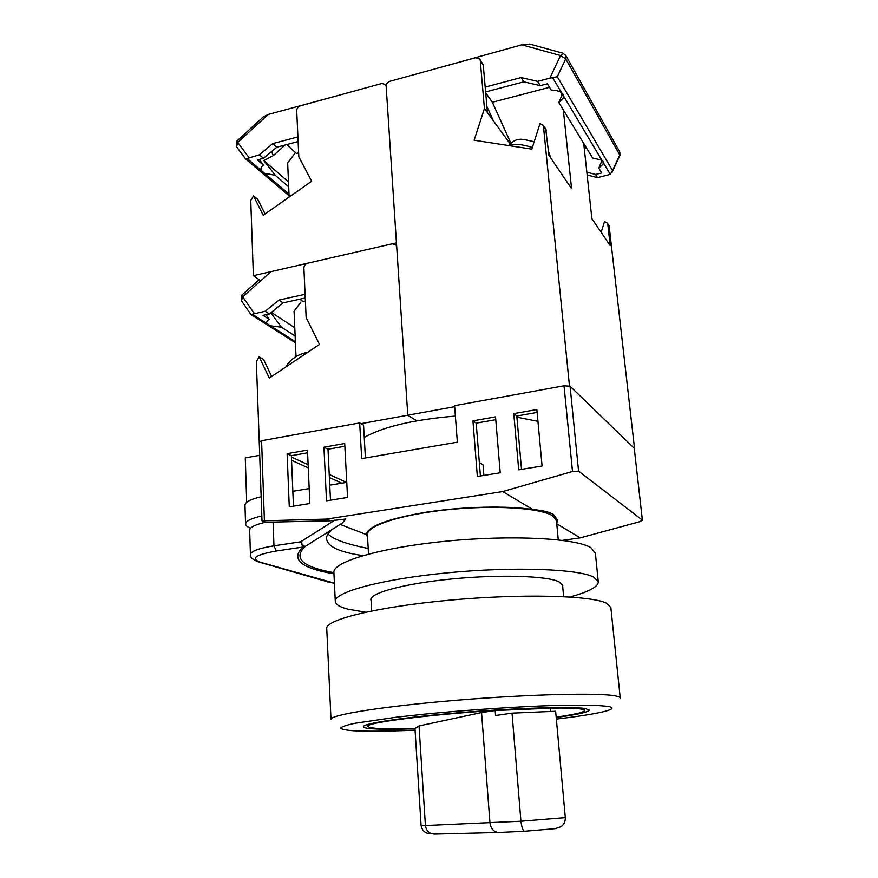 <?xml version="1.0" encoding="UTF-8"?>
<svg xmlns="http://www.w3.org/2000/svg" width="878" height="878" viewBox="0 0 878 878"><rect width="100%" height="100%" fill="white"/><g stroke="black" fill="none" stroke-linecap="round" stroke-linejoin="round"><path stroke-width="1.32" d="M558.276 539.86L556.465 520.753L552.503 515.726C540.299 507.879 493.612 504.883 447.264 509.745C400.862 514.541 366.686 525.812 367.421 534.636L367.443 534.9M367.553 537.018L366.335 534.559C367.981 526.174 387.955 518.711 426.247 512.181C462.695 506.54 507.122 505.519 532.847 509.547C542.505 510.337 549.376 511.984 553.469 514.486L557.497 520.006L556.718 523.464M532.847 509.547L502.732 491.559L326.539 519.096L261.995 520.852L259.24 441.897L261.578 440.734L359.684 422.911L363.547 425.106L365.413 457.965M537.951 421.341L516.901 417.193M455.386 416.073C413.999 419.53 383.62 426.631 364.249 437.376M359.684 422.911L361.681 458.601L457.361 442.183L454.595 405.669L564.027 385.782L570.074 386.232L578.569 471.135L572.5 471.475L502.732 491.559M556.751 523.815L580.259 537.852L639.228 521.85L642.4 520.226L634.256 448.274L570.074 386.232M634.256 448.274L642.4 520.226M580.259 537.852L562.447 540.365M249.659 530.213L249.648 530.092C249.879 527.25 255.147 524.638 265.441 522.256L330.852 520.775L345.789 519.008L342.277 523.079L305.292 546.368C292.78 558.178 302.317 566.958 333.903 572.697L333.881 572.346C332.828 561.843 380.426 547.598 446.013 541.199C511.523 534.724 575.924 538.214 590.872 547.674L595.372 553.151L598.269 581.697M340.104 524.375L366.335 534.559M330.852 520.775L326.539 519.096M265.441 522.256L261.995 520.852M642.29 520.05L578.569 471.135M542.088 466.02L518.711 469.796L513.784 413.637L536.853 409.565L542.088 466.02M477.347 476.469L472.946 420.858L495.521 416.863L500.219 472.781L477.347 476.469M326.506 500.822L323.927 447.187L344.714 443.511L347.545 497.431L326.506 500.822M309.857 503.511L289.268 506.836L287.117 453.685L307.476 450.096L309.857 503.511M333.958 573.85C300.671 568.099 290.344 559.154 302.998 547.016L276.318 551C255.641 554.698 250.252 558.419 260.151 562.172L334.419 583.157M273.08 521.938L273.969 545.82L300.682 541.792L302.998 547.016L305.292 546.368C303.942 546.39 302.405 544.865 300.682 541.792L334.814 520.16M328.043 533.923C332.806 539.213 346.195 544.064 368.2 548.476M334.046 528.04C329.502 531.409 327 534.57 326.528 537.545C326.243 546.061 338.359 552.075 362.899 555.609M521.51 469.346L516.791 416.007L537.127 412.43M480.409 475.975L476.194 423.141L495.763 419.706M330.49 500.186L327.999 449.218L344.856 446.243M293.45 506.156L291.364 455.66L307.596 452.807M291.364 455.66L287.117 453.685M327.999 449.218L323.927 447.187M476.194 423.141L472.946 420.858M516.791 416.007L513.784 413.637M261.82 515.946C251.229 518.371 245.818 521.049 245.566 523.99L244.973 505.179C245.214 502.062 250.603 499.253 261.15 496.739M292.846 491.296L309.188 488.585M329.755 485.172L346.755 482.362M479.333 462.508L483.032 464.824L483.877 475.415M245.566 523.99C245.62 525.538 247.289 526.921 250.592 528.139M291.562 460.281L308.266 467.908M329.382 477.533L341.783 483.185M246.696 502.337L245.28 457.866L259.712 455.309M305.401 301.033L303.086 301.538L299.76 299.2M396.626 245.555L395.934 244.918L396.724 247.003L407.787 415.206L361.045 423.679M569.46 385.881L543.372 125.433L539.992 123.6L531.838 149.128L474.131 140.228L484.436 108.521L480.244 60.505L483.24 64.873L479.838 59.144L475.711 57.707L389.887 81.281C387.483 82.17 386.232 83.827 386.155 86.253L407.787 415.206L416.688 420.836L407.787 415.206L454.672 406.701M271.664 376.497L263.499 359.354L259.197 356.852L269.294 378.078L319.537 344.428L306.148 317.606L303.898 268.196C304.018 265.672 305.27 264.015 307.64 263.224L392.323 243.788L395.934 244.918M301.033 301.988L294.064 311.229L296.018 356.611M346.492 482.406L329.228 474.449M308.123 464.725L291.43 457.032M259.251 442.216L256.354 361.527L259.197 356.852M297.203 355.897L291.979 359.409M270.775 312.831L281.443 327.198L270.391 325.782L267 323.554C266.166 322.116 266.912 320.711 269.239 319.34L263.06 315.356L269.359 313.984L265.178 311.262L250.954 314.522L241.406 300.77L242.69 296.841L254.39 313.622M294.778 327.757L271.335 312.381M295.129 336.022L281.443 327.198M269.239 319.34L266.144 314.686M305.259 297.993L283.089 302.866L278.984 300.067L265.178 311.262M305.094 294.295L278.984 300.067M283.089 302.866L269.359 313.984M241.988 294.964L242.69 296.841L271.039 271.631M556.213 717.48C577.362 714.593 588.381 712.135 589.259 710.093L585.253 708.524C571.995 706.307 516.527 707.964 460.401 712.607C404.209 717.227 362.812 723.505 363.371 726.677C363.426 727.708 366.763 728.433 373.391 728.861C382.896 729.431 396.768 729.409 414.987 728.806M326.748 628.637L326.737 628.385C325.661 619.638 377.639 606.775 449.426 600.201C521.148 593.561 590.938 595.427 606.38 603.142L610.858 607.51L620.241 697.977M414.965 728.51L421.078 825.287L425.413 825.529L419.036 725.93L414.965 728.51C385.102 729.399 369.418 728.685 367.915 726.391C363.525 722.144 455.583 711.52 525.768 708.798C564.104 707.372 583.749 707.931 584.704 710.478C584.013 712.299 574.508 714.516 556.18 717.117M419.036 725.93L481.539 712.541L489.968 822.927C490.978 829.062 493.996 832.245 499 832.465L524.638 831.246M512.028 713.134L520.928 821.204C521.817 827.91 523.112 831.257 524.824 831.236L555.214 828.656L560.822 826.78C563.917 824.672 565.421 821.621 565.311 817.605L555.642 711.257L512.028 713.134L495.565 715.504L495.17 710.532L550.352 708.217L550.638 711.389M495.17 710.532L481.539 712.541M431.307 833.628L429.693 833.672C424.952 833.266 422.077 830.467 421.078 825.287M565.311 817.605L520.928 821.204L425.413 825.529C426.335 831.038 429.419 833.891 434.687 834.078L498.155 832.487M371.131 600.771L370.845 599.674C370.209 592.837 405.054 583.475 452.258 578.931C499.406 574.333 546.731 575.858 558.913 581.741L562.82 585.571L562.677 586.504M365.599 612.207L348.039 609.189C339.731 607.071 335.484 604.448 335.297 601.309C334.298 592.024 382.259 578.986 448.274 572.741C514.234 566.42 578.942 568.944 593.857 577.197L598.302 582.004C597.918 586.976 588.447 591.981 569.877 596.996M485.611 91.938L523.837 81.83L540.288 85.66L547.4 83.794L551.241 90.105C555.818 90.16 559.275 91.049 561.613 92.739L563.072 94.286L563.248 98.051L558.825 102.539L592.65 158.029L601.792 160.114L603.021 161.365L603.164 164.087L598.796 168.115L601.748 172.966L595.482 174.448L597.468 177.652L610.298 174.371L612.537 170.53L557.289 76.726L565.706 58.87L560.526 55.544L549.847 78.153L557.289 76.726M612.098 172.209L619.824 155.669L619.659 151.762M530.784 44.35L521.762 44.822L440.975 67.244M586.361 147.723L584.254 148.239M562.578 93.628L558.825 102.539M540.288 85.66L537.621 81.38L549.847 78.153M523.837 81.83L521.082 77.549L537.621 81.38M485.194 87.098L521.082 77.549M587.152 174.952L597.468 177.652M586.855 172.209L595.482 174.448M602.088 160.334L598.796 168.115M563.237 53.284L560.526 55.544L521.762 44.822M485.699 92.848L492.36 102.254L549.54 87.306M561.525 92.673L561.81 95.472M563.325 109.926L571.578 188.704L548.915 155.296L545.732 129.044M569.668 385.837L634.542 448.548L609.112 225.745M583.727 143.399L591.882 218.655L610.199 245.653L607.828 224.406L609.76 227.347M562.172 93.211L562.513 93.781M479.838 59.144L480.244 60.505M483.24 64.873L487.433 112.625L484.436 108.521M510.173 143.86L487.433 112.625M510.842 143.147L492.36 102.254M486.884 106.403L493.304 120.703M607.828 224.406L607.466 223.231L604.514 221.563L601.167 232.341M534.208 141.698L523.793 139.481M298.641 152.893L296.402 153.474L286.733 144.585M386.155 86.253L396.45 242.844L253.369 275.681L250.746 200.436L253.501 195.926L263.213 215.264L311.679 181.241L298.816 156.833L296.709 110.716C296.83 108.345 298.037 106.732 300.331 105.865L381.919 83.465L385.607 84.606L386.155 86.253M294.415 154.001L287.666 163.012L289.136 197.067M260.744 280.784L253.369 275.681M253.501 195.926L257.682 199.295L265.068 213.958M284.999 145.035L273.42 155.549L263.828 160.564L275.319 175.337L264.607 173.295L261.359 170.552C260.426 168.675 261.106 166.864 263.4 165.108L257.375 159.928L263.466 158.325L259.383 154.791L245.631 158.973L236.599 146.813L237.697 142.401L248.968 157.535M263.356 116.84L268.273 114.458L341.586 94.539M288.489 181.922L263.828 160.564M288.697 186.838L275.319 175.337M263.4 165.108L259.306 159.423M298.114 141.567L276.724 147.23L272.718 143.619L259.383 154.791M297.905 136.913L272.718 143.619M276.724 147.23L263.466 158.325M236.961 140.974L237.697 142.401L268.273 114.458M261.578 440.734L264.388 520.38M572.5 471.475L564.027 385.782M249.648 530.092L250.439 554.501C250.998 551.164 258.834 548.278 273.969 545.82L276.318 551M260.151 562.172L257.989 561.766C252.238 559.231 249.725 556.806 250.439 554.501M328.438 582.026L259.493 562.205M270.391 325.782L295.381 341.663M252.381 314.324L267.077 323.664M556.356 719.071C598.006 714.165 622.337 708.776 607.817 706.351L596.436 705.352L553.579 705.495C516.352 706.691 467.765 709.918 425.6 714.023L396.549 717.161L354.855 723.296C346.371 725.14 341.619 726.743 340.576 728.103C341.619 729.3 345.921 730.189 353.483 730.77C367.509 731.517 388.032 731.319 415.074 730.189M326.737 628.385L330.995 719.356C330.106 714.879 383.302 706.285 456.593 700.227C529.818 694.147 600.684 692.566 615.939 696.002C618.825 696.605 620.274 697.308 620.263 698.12M612.537 170.53L619.78 155.033L565.706 58.87L565.575 55.084M603.427 162.847L610.298 174.371M552.679 77.78L561.613 92.739M563.621 96.108L601.792 160.114M543.778 126.783L546.456 130.877M509.712 145.715C514.453 143.608 522.004 144.19 532.364 147.449M271.412 151.674L273.42 155.549M264.607 173.295L289.005 194.016M247.036 158.38L261.359 170.552M562.491 584.474L563.643 596.645M367.421 534.636L368.508 554.051M371.01 598.741L371.701 610.934M327.79 582.048L334.419 583.233M286.019 366.883C290.223 359.223 297.532 354.328 307.948 352.199M295.425 342.738L251.229 314.697M259.153 279.687L241.878 295.063L241.22 300.506M367.915 726.391L367.805 724.427M584.693 710.379L584.507 708.414M429.693 833.683L431.098 833.562M333.881 572.346L335.297 601.309M619.89 155.538L619.835 152.092L565.816 55.512L562.853 53.185L529.632 44.032M563.533 97.151L563.248 98.051M603.373 163.418L603.164 164.087M607.466 223.231L609.387 226.173M543.372 125.433L546.05 129.538M591.585 215.856L591.97 218.776M508.933 145.594C512.884 140.634 517.537 138.581 522.871 139.426M550.671 157.897L548.487 151.093M386.199 85.32L385.607 84.606M289.081 195.75L245.73 159.061M263.806 116.434L236.906 141.029L236.38 146.527M261.161 170.123L261.501 170.771"/></g></svg>
